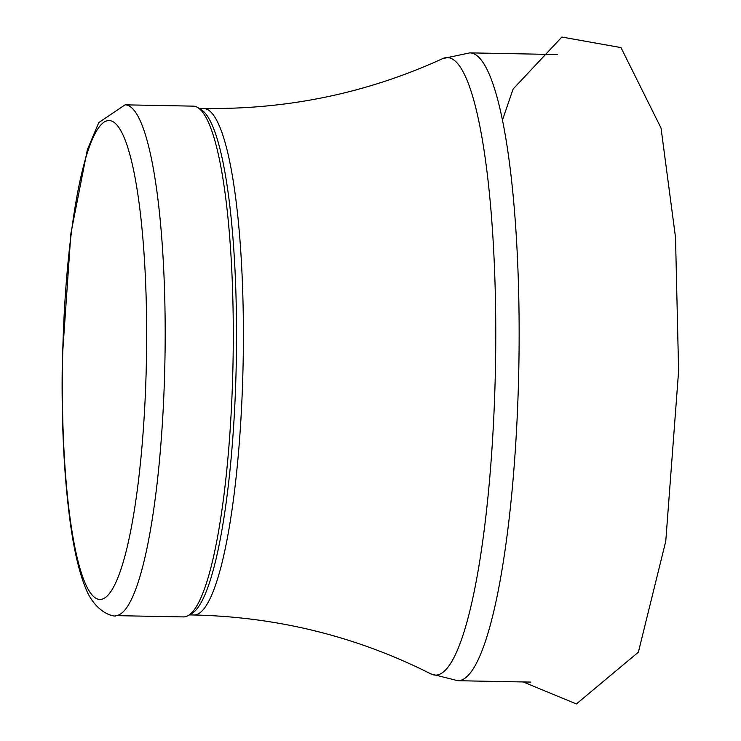 <?xml version="1.0" encoding="UTF-8"?>
<svg xmlns="http://www.w3.org/2000/svg" width="741" height="741" viewBox="0 0 741 741"><rect width="100%" height="100%" fill="white"/><g stroke="black" fill="none" stroke-linecap="round" stroke-linejoin="round"><path stroke-width="1.11" d="M193.188 106.139A255.441 44.719 91.1 0 1 197.754 107.575A255.441 44.719 91.1 0 1 233.026 362.386A255.441 44.719 91.1 0 1 188.057 615.66A255.441 44.719 91.1 0 1 183.435 616.92L115.337 615.623A255.441 44.719 91.1 0 0 164.919 361.08A255.441 44.719 91.1 0 0 125.09 104.833L193.188 106.139M197.754 107.575L201.311 109.761A253.311 44.34 91.1 0 1 236.277 362.442A253.311 44.34 91.1 0 1 191.687 613.613L188.057 615.66M62.633 356.597A239.473 41.922 91.1 0 1 129.777 154.258A239.473 41.922 91.1 0 1 121.089 568.921A239.473 41.922 91.1 0 1 62.633 356.597M199.06 108.381L203.627 108.464A253.311 44.34 91.1 0 1 243.131 362.571A253.311 44.34 91.1 0 1 193.957 614.993L189.39 614.9M430.966 673.949L457.873 680.71A313.98 54.964 91.1 0 0 518.82 367.842A313.98 54.964 91.1 0 0 469.859 52.87L442.71 58.595A308.84 54.065 91.1 0 1 495.451 367.397A308.84 54.065 91.1 0 1 430.966 673.949C357.032 636.612 278.032 616.957 193.957 614.993M502.435 120.135L513.105 89.04L561.882 37.05L620.986 47.591L661.028 128.045L675.523 237.453L678.608 371.037L665.77 541.171L638.372 652.182L576.396 703.95L523.211 681.961M125.09 104.833L98.785 122.58L87.345 149.71L70.895 233.461L62.392 356.56C61.225 417.618 63.68 471.684 69.756 518.774C74.017 551.758 80.065 576.609 87.892 593.346C100.211 617.401 118.866 616.771 115.337 615.623M442.71 58.595C367.416 93.088 287.721 109.705 203.627 108.464M457.873 680.71L530.862 682.1M469.859 52.87L557.454 54.547"/></g></svg>
